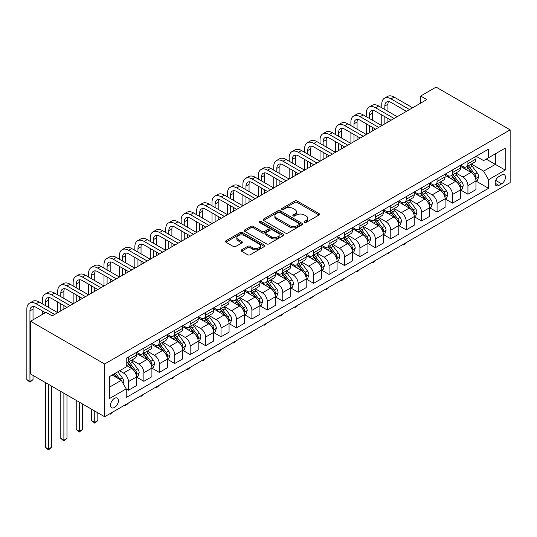 <?xml version="1.0" encoding="UTF-8"?>
<svg xmlns="http://www.w3.org/2000/svg" width="537" height="537" viewBox="0 0 537 537"><rect width="100%" height="100%" fill="white"/><g stroke="black" fill="none" stroke-linecap="round" stroke-linejoin="round"><path stroke-width="0.81" d="M304.459 222.439A1.202 0.691 0 0 0 306.157 222.439L319.032 215.008A1.712 0.987 0 0 0 319.528 214.31A1.712 0.987 0 0 0 319.032 213.612L297.216 201.019A1.712 0.987 0 0 0 294.793 201.019L281.918 208.45A1.202 0.691 0 0 0 281.569 208.94A1.202 0.691 0 0 0 281.918 209.43A1.202 0.691 0 0 0 283.617 209.43L285.281 208.47A5.484 3.168 0 0 1 293.041 208.47L294.853 209.517A5.484 3.168 0 0 1 296.464 211.759A5.484 3.168 0 0 1 294.853 213.995L293.189 214.954A1.202 0.691 0 0 0 292.84 215.444A1.202 0.691 0 0 0 293.189 215.934A1.202 0.691 0 0 0 294.887 215.934L296.552 214.975A5.484 3.168 0 0 1 304.304 214.975L306.124 216.022A5.484 3.168 0 0 1 307.728 218.264A5.484 3.168 0 0 1 306.124 220.499L304.459 221.466A1.202 0.691 0 0 0 304.11 221.956A1.202 0.691 0 0 0 304.459 222.439L304.459 221.466M114.495 407.482A5.585 3.229 120 0 0 118.147 402.555A5.585 3.229 120 0 0 117.294 398.078A5.585 3.229 120 0 0 114.495 398.36A5.585 3.229 120 0 0 110.85 403.28A5.585 3.229 120 0 0 111.703 407.758A5.585 3.229 120 0 0 114.495 407.482M241.603 249.846A1.712 0.987 0 0 0 241.1 250.551A1.712 0.987 0 0 0 241.603 251.249L247.718 254.78A1.712 0.987 0 0 0 250.141 254.78L264.439 246.523A1.712 0.987 0 0 0 264.942 245.825A1.712 0.987 0 0 0 264.439 245.127L242.63 232.534A1.712 0.987 0 0 0 240.207 232.534L225.909 240.791A1.712 0.987 0 0 0 225.406 241.489A1.712 0.987 0 0 0 225.909 242.187L233.3 246.456A1.712 0.987 0 0 0 235.723 246.456L241.845 242.925A1.712 0.987 0 0 0 242.341 242.221A1.712 0.987 0 0 0 241.845 241.522L238.18 239.408A4.585 2.645 0 0 1 236.837 237.535A4.585 2.645 0 0 1 239.663 235.092A4.585 2.645 0 0 1 244.657 235.662L259.015 243.952A4.585 2.645 0 0 1 260.358 245.825A4.585 2.645 0 0 1 257.532 248.269A4.585 2.645 0 0 1 252.538 247.698L250.141 246.315A1.712 0.987 0 0 0 247.718 246.315L241.603 249.846L241.603 251.249L247.718 247.738L247.718 246.315M510.15 129.873L436.084 87.108L420.652 96.022L426.821 99.587L52.156 315.897L45.987 312.333L30.555 321.24L104.621 364.005L510.15 129.873L510.15 182.614L104.621 416.746L104.621 364.005M285.402 233.024A1.712 0.987 0 0 0 287.825 233.024L302.123 224.768A1.712 0.987 0 0 0 302.626 224.07A1.712 0.987 0 0 0 302.123 223.372L280.314 210.779A1.712 0.987 0 0 0 277.891 210.779L263.593 219.029A1.712 0.987 0 0 0 263.09 219.734A1.712 0.987 0 0 0 263.593 220.432L285.402 233.024M259.895 222.701A1.202 0.691 0 0 1 261.11 222.868L261.11 221.445L283.281 234.246A1.712 0.987 0 0 1 283.784 234.944A1.712 0.987 0 0 1 283.281 235.649L268.983 243.899A1.712 0.987 0 0 1 266.56 243.899L244.751 231.306L244.751 229.91A1.712 0.987 0 0 0 244.248 230.608A1.712 0.987 0 0 0 244.751 231.306M244.751 229.91L250.866 226.379A1.712 0.987 0 0 1 253.296 226.379L262.137 231.487A1.712 0.987 0 0 0 264.56 231.487L268.621 229.138A1.712 0.987 0 0 0 269.124 228.44A1.712 0.987 0 0 0 268.621 227.742L259.411 222.425A1.202 0.691 0 0 1 259.062 221.935A1.202 0.691 0 0 1 259.801 221.298A1.202 0.691 0 0 1 261.11 221.445M501.632 174.988L498.913 176.559A5.41 3.121 120 0 0 495.382 181.325A5.41 3.121 120 0 0 496.208 185.661A5.41 3.121 120 0 0 498.913 185.399L501.632 183.829A5.41 3.121 120 0 0 505.169 179.056A5.41 3.121 120 0 0 504.337 174.72A5.41 3.121 120 0 0 501.632 174.988M476.138 156.28L483.609 160.59L488.549 157.744L488.549 149.118L126.229 358.3L126.229 366.925L109.561 376.551L109.561 398.501L126.229 388.875L126.229 397.501L488.549 188.319L488.549 179.694L483.609 171.142L471.332 164.054M488.549 157.744L505.21 148.118L505.21 170.075L488.549 179.694M30.555 321.24L30.555 373.98L104.621 416.746M420.652 96.022L420.652 103.144M486.2 159.1L495.336 164.369L495.336 153.824L505.21 148.118M483.609 171.142L495.336 164.369L505.21 170.075M109.561 387.096L121.288 380.324L112.152 375.054M126.229 388.949L128.45 390.231L128.45 381.606A6.981 4.034 -120 0 0 123.51 373.054L119.556 370.772M128.45 390.231L136.472 385.6L136.472 376.974A6.981 4.034 -120 0 0 131.531 368.422L126.229 365.361M136.66 377.155L143.876 381.324L143.876 372.698A6.981 4.034 -120 0 0 138.942 364.146L131.854 360.052M143.876 381.324L151.904 376.692L151.904 368.067A6.981 4.034 -120 0 0 146.963 359.515L136.472 353.453M152.085 368.248L159.308 372.416L159.308 363.791A6.981 4.034 -120 0 0 154.374 355.239L147.279 351.144M159.308 372.416L167.336 367.785L167.336 359.159A6.981 4.034 -120 0 0 162.396 350.607L151.904 344.546M167.517 359.334L174.74 363.509L174.74 354.883A6.981 4.034 -120 0 0 169.806 346.331L162.711 342.237M174.74 363.509L182.768 358.87L182.768 350.252A6.981 4.034 -120 0 0 177.828 341.693L167.336 335.638M182.949 350.426L190.172 354.595L190.172 345.976A6.981 4.034 -120 0 0 185.231 337.417L178.143 333.329M190.172 354.595L198.193 349.963L198.193 341.337A6.981 4.034 -120 0 0 193.26 332.786L182.768 326.731M198.381 341.519L205.604 345.687L205.604 337.061A6.981 4.034 -120 0 0 200.663 328.51L193.575 324.415M205.604 345.687L213.625 341.055L213.625 332.43A6.981 4.034 -120 0 0 208.692 323.878L198.193 317.817M213.813 332.611L221.036 336.78L221.036 328.154A6.981 4.034 -120 0 0 216.096 319.602L209.007 315.508M221.036 336.78L229.057 332.148L229.057 323.522A6.981 4.034 -120 0 0 224.124 314.971L213.625 308.909M229.245 323.697L236.468 327.872L236.468 319.247A6.981 4.034 -120 0 0 231.528 310.695L224.439 306.6M236.468 327.872L244.489 323.234L244.489 314.615A6.981 4.034 -120 0 0 239.549 306.063L229.057 300.002M244.677 314.789L251.893 318.958L251.893 310.339A6.981 4.034 -120 0 0 246.96 301.781L239.871 297.693M251.893 318.958L259.921 314.326L259.921 305.701A6.981 4.034 -120 0 0 254.981 297.149L244.489 291.094M260.103 305.882L267.325 310.05L267.325 301.425A6.981 4.034 -120 0 0 262.392 292.873L255.297 288.778M267.325 310.05L275.353 305.419L275.353 296.793A6.981 4.034 -120 0 0 270.413 288.241L259.921 282.187M275.535 296.974L282.757 301.143L282.757 292.517A6.981 4.034 -120 0 0 277.824 283.966L270.729 279.871M282.757 301.143L290.786 296.511L290.786 287.886A6.981 4.034 -120 0 0 285.845 279.334L275.353 273.273M290.967 288.067L298.189 292.235L298.189 283.61A6.981 4.034 -120 0 0 293.249 275.058L286.161 270.963M298.189 292.235L306.211 287.604L306.211 278.978A6.981 4.034 -120 0 0 301.277 270.426L290.786 264.365M306.399 279.153L313.621 283.321L313.621 274.702A6.981 4.034 -120 0 0 308.681 266.151L301.593 262.056M313.621 283.321L321.643 278.69L321.643 270.071A6.981 4.034 -120 0 0 316.709 261.512L306.211 255.458M321.831 270.245L329.053 274.414L329.053 265.788A6.981 4.034 -120 0 0 324.113 257.236L317.025 253.142M329.053 274.414L337.075 269.782L337.075 261.157A6.981 4.034 -120 0 0 332.135 252.605L321.643 246.55M337.263 261.338L344.486 265.506L344.486 256.881A6.981 4.034 -120 0 0 339.545 248.329L332.457 244.234M344.486 265.506L352.507 260.875L352.507 252.249A6.981 4.034 -120 0 0 347.567 243.697L337.075 237.636M352.695 252.43L359.911 256.599L359.911 247.973A6.981 4.034 -120 0 0 354.977 239.421L347.889 235.327M359.911 256.599L367.939 251.967L367.939 243.342A6.981 4.034 -120 0 0 362.999 234.79L352.507 228.728M368.12 243.516L375.343 247.691L375.343 239.066A6.981 4.034 -120 0 0 370.409 230.514L363.314 226.419M375.343 247.691L383.371 243.053L383.371 234.434A6.981 4.034 -120 0 0 378.431 225.876L367.939 219.821M383.552 234.609L390.775 238.777L390.775 230.158A6.981 4.034 -120 0 0 385.834 221.6L378.746 217.512M390.775 238.777L398.796 234.145L398.796 225.52A6.981 4.034 -120 0 0 393.863 216.968L383.371 210.913M398.984 225.701L406.207 229.87L406.207 221.244A6.981 4.034 -120 0 0 401.267 212.692L394.178 208.598M406.207 229.87L414.228 225.238L414.228 216.612A6.981 4.034 -120 0 0 409.295 208.061L398.796 201.999M414.416 216.794L421.639 220.962L421.639 212.337A6.981 4.034 -120 0 0 416.699 203.785L409.61 199.69M421.639 220.962L429.66 216.33L429.66 207.705A6.981 4.034 -120 0 0 424.727 199.153L414.228 193.092M429.848 207.879L437.071 212.055L437.071 203.429A6.981 4.034 -120 0 0 432.131 194.877L425.042 190.783M437.071 212.055L445.092 207.416L445.092 198.797A6.981 4.034 -120 0 0 440.152 190.246L429.66 184.184M445.28 198.972L452.496 203.14L452.496 194.522A6.981 4.034 -120 0 0 447.563 185.963L440.474 181.875M452.496 203.14L460.524 198.509L460.524 189.883A6.981 4.034 -120 0 0 455.584 181.331L445.092 175.277M460.706 190.064L467.928 194.233L467.928 185.607A6.981 4.034 -120 0 0 462.995 177.056L455.9 172.961M467.928 194.233L475.957 189.601L475.957 180.976A6.981 4.034 -120 0 0 471.016 172.424L460.524 166.369M460.706 165.188L462.995 166.51A6.981 4.034 -120 0 0 466.485 166.853A6.981 4.034 -120 0 0 467.928 163.657L467.928 161.019M445.28 174.102L447.563 175.418A6.981 4.034 -120 0 0 451.053 175.767A6.981 4.034 -120 0 0 452.496 172.565L452.496 169.927M429.848 183.01L432.131 184.325A6.981 4.034 -120 0 0 435.621 184.674A6.981 4.034 -120 0 0 437.071 181.479L437.071 178.841M414.416 191.917L416.699 193.233A6.981 4.034 -120 0 0 420.189 193.582A6.981 4.034 -120 0 0 421.639 190.387L421.639 187.749M398.984 200.825L401.267 202.147A6.981 4.034 -120 0 0 404.757 202.489A6.981 4.034 -120 0 0 406.207 199.294L406.207 196.656M383.552 209.732L385.834 211.054A6.981 4.034 -120 0 0 389.332 211.397A6.981 4.034 -120 0 0 390.775 208.202L390.775 205.564M368.12 218.646L370.409 219.962A6.981 4.034 -120 0 0 373.9 220.311A6.981 4.034 -120 0 0 375.343 217.109L375.343 214.478M352.695 227.554L354.977 228.869A6.981 4.034 -120 0 0 358.468 229.218A6.981 4.034 -120 0 0 359.911 226.023L359.911 223.385M337.263 236.461L339.545 237.784A6.981 4.034 -120 0 0 343.036 238.126A6.981 4.034 -120 0 0 344.486 234.931L344.486 232.293M321.831 245.369L324.113 246.691A6.981 4.034 -120 0 0 327.604 247.033A6.981 4.034 -120 0 0 329.053 243.838L329.053 241.2M306.399 254.283L308.681 255.599A6.981 4.034 -120 0 0 312.172 255.948A6.981 4.034 -120 0 0 313.621 252.746L313.621 250.108M290.967 263.19L293.249 264.506A6.981 4.034 -120 0 0 296.746 264.855A6.981 4.034 -120 0 0 298.189 261.66L298.189 259.022M275.535 272.098L277.824 273.42A6.981 4.034 -120 0 0 281.314 273.763A6.981 4.034 -120 0 0 282.757 270.567L282.757 267.929M260.103 281.005L262.392 282.328A6.981 4.034 -120 0 0 265.882 282.67A6.981 4.034 -120 0 0 267.325 279.475L267.325 276.837M244.677 289.92L246.96 291.235A6.981 4.034 -120 0 0 250.45 291.584A6.981 4.034 -120 0 0 251.893 288.382L251.893 285.744M229.245 298.827L231.528 300.143A6.981 4.034 -120 0 0 235.018 300.492A6.981 4.034 -120 0 0 236.468 297.29L236.468 294.659M213.813 307.735L216.096 309.05A6.981 4.034 -120 0 0 219.586 309.399A6.981 4.034 -120 0 0 221.036 306.204L221.036 303.566M198.381 316.642L200.663 317.964A6.981 4.034 -120 0 0 204.154 318.307A6.981 4.034 -120 0 0 205.604 315.112L205.604 312.474M182.949 325.55L185.231 326.872A6.981 4.034 -120 0 0 188.729 327.214A6.981 4.034 -120 0 0 190.172 324.019L190.172 321.381M167.517 334.464L169.806 335.779A6.981 4.034 -120 0 0 173.297 336.128A6.981 4.034 -120 0 0 174.74 332.927L174.74 330.295M152.085 343.371L154.374 344.687A6.981 4.034 -120 0 0 157.865 345.036A6.981 4.034 -120 0 0 159.308 341.841L159.308 339.203M136.66 352.279L138.942 353.601A6.981 4.034 -120 0 0 142.433 353.943A6.981 4.034 -120 0 0 143.876 350.748L143.876 348.11M476.138 181.157L488.549 188.319M466.485 166.853L474.507 162.221A6.981 4.034 -120 0 0 475.957 159.026L475.957 156.388M451.053 175.767L459.075 171.128A6.981 4.034 -120 0 0 460.524 167.933L460.524 165.295M435.621 184.674L443.649 180.043A6.981 4.034 -120 0 0 445.092 176.841L445.092 174.203M420.189 193.582L428.217 188.95A6.981 4.034 -120 0 0 429.66 185.755L429.66 183.117M404.757 202.489L412.785 197.858A6.981 4.034 -120 0 0 414.228 194.662L414.228 192.024M389.332 211.397L397.353 206.765A6.981 4.034 -120 0 0 398.796 203.57L398.796 200.932M373.9 220.311L381.921 215.679A6.981 4.034 -120 0 0 383.371 212.477L383.371 209.839M358.468 229.218L366.489 224.587A6.981 4.034 -120 0 0 367.939 221.385L367.939 218.754M343.036 238.126L351.057 233.494A6.981 4.034 -120 0 0 352.507 230.299L352.507 227.661M327.604 247.033L335.632 242.402A6.981 4.034 -120 0 0 337.075 239.207L337.075 236.569M312.172 255.948L320.2 251.309A6.981 4.034 -120 0 0 321.643 248.114L321.643 245.476M296.746 264.855L304.768 260.223A6.981 4.034 -120 0 0 306.211 257.022L306.211 254.39M281.314 273.763L289.336 269.131A6.981 4.034 -120 0 0 290.786 265.936L290.786 263.298M265.882 282.67L273.904 278.038A6.981 4.034 -120 0 0 275.353 274.843L275.353 272.205M250.45 291.584L258.472 286.946A6.981 4.034 -120 0 0 259.921 283.751L259.921 281.113M235.018 300.492L243.046 295.86A6.981 4.034 -120 0 0 244.489 292.658L244.489 290.02M219.586 309.399L227.614 304.768A6.981 4.034 -120 0 0 229.057 301.572L229.057 298.934M204.154 318.307L212.182 313.675A6.981 4.034 -120 0 0 213.625 310.48L213.625 307.842M188.729 327.214L196.75 322.583A6.981 4.034 -120 0 0 198.193 319.387L198.193 316.749M173.297 336.128L181.318 331.49A6.981 4.034 -120 0 0 182.768 328.295L182.768 325.657M157.865 345.036L165.886 340.404A6.981 4.034 -120 0 0 167.336 337.202L167.336 334.571M142.433 353.943L150.454 349.312A6.981 4.034 -120 0 0 151.904 346.117L151.904 343.479M126.229 363.133A6.981 4.034 -120 0 0 127 362.851L135.029 358.219A6.981 4.034 -120 0 0 136.472 355.024L136.472 352.386M127 362.851A6.981 4.034 -120 0 0 128.45 359.656L128.45 357.018M121.288 380.324L126.229 388.875M304.935 222.613L306.124 221.929A5.484 3.168 0 0 0 307.728 219.687L307.728 218.264M296.464 211.759L296.464 213.182A5.484 3.168 0 0 1 294.853 215.418L293.665 216.102M319.005 215.022L297.216 202.442A1.712 0.987 0 0 0 294.793 202.442L282.402 209.598M302.103 224.781L280.314 212.202A1.712 0.987 0 0 0 277.891 212.202L263.613 220.445L263.593 219.029M299.096 224.56A1.202 0.691 0 0 0 299.445 224.07A1.202 0.691 0 0 0 299.096 223.58L279.952 212.524A1.202 0.691 0 0 0 278.253 212.524L276.495 213.538A5.484 3.168 0 0 0 274.89 215.78A5.484 3.168 0 0 0 276.495 218.015L289.584 225.574A5.484 3.168 0 0 0 297.337 225.574L299.096 224.56L299.096 225.983A1.202 0.691 0 0 0 299.445 225.493L299.445 224.07M274.89 215.78L274.89 217.203A5.484 3.168 0 0 0 276.495 219.445L276.495 218.015M299.096 225.983L297.337 226.997A5.484 3.168 0 0 1 289.584 226.997L276.495 219.445M244.771 231.319L250.866 227.802L250.866 226.379M269.124 228.44L269.124 229.87A1.712 0.987 0 0 1 268.621 230.568L264.56 232.91A1.712 0.987 0 0 1 262.137 232.91L253.296 227.802A1.712 0.987 0 0 0 250.866 227.802M261.11 222.868L283.261 235.662M271.319 236.783A4.585 2.645 0 0 0 276.313 237.354A4.585 2.645 0 0 0 279.146 234.911A4.585 2.645 0 0 0 277.797 233.038L272.742 230.118A1.712 0.987 0 0 0 270.319 230.118L266.258 232.461A1.712 0.987 0 0 0 265.755 233.165A1.712 0.987 0 0 0 266.258 233.863L271.319 236.783L271.319 238.206A4.585 2.645 0 0 0 276.313 238.784A4.585 2.645 0 0 0 279.146 236.34L279.146 234.911M265.755 233.165L265.755 234.588A1.712 0.987 0 0 0 266.258 235.287L266.258 233.863M271.319 238.206L266.258 235.287M260.358 245.825L260.358 247.248A4.585 2.645 0 0 1 257.532 249.698A4.585 2.645 0 0 1 252.538 249.121L250.141 247.738A1.712 0.987 0 0 0 247.718 247.738M236.837 237.535L236.837 238.958A4.585 2.645 0 0 0 238.18 240.831L238.18 239.408M241.818 242.939L238.18 240.831M264.419 246.537L242.63 233.957A1.712 0.987 0 0 0 240.207 233.957L225.929 242.2M475.957 181.264L477.433 180.405L478.668 176.841A4.625 2.672 -120 0 0 477.192 172.901L472.151 166.168A13.358 7.713 -120 0 0 470.694 164.423M465.673 169.343A13.358 7.713 -120 0 0 462.941 166.477M475.534 178.432L476.171 177.042A4.625 2.672 -120 0 0 474.849 174.257L469.801 167.524A13.358 7.713 -120 0 0 468.345 165.779M467.103 166.497A11.089 6.404 60 0 1 468.922 168.564L473.191 174.263M466.868 166.638A13.358 7.713 60 0 1 468.324 168.383L471.674 172.854M406.287 242.583L404.603 244.268L403.368 244.979L402.75 244.624M403.368 244.268L403.368 244.979M381.767 107.783L381.767 104.218A13.096 7.558 60 0 1 384.479 98.224L387.56 96.438A13.096 7.558 60 0 1 394.111 97.09L412.624 107.783M384.479 98.224A13.096 7.558 60 0 1 391.023 98.868L409.536 109.561M406.455 111.347L391.023 102.433A8.726 5.041 -120 0 0 386.66 102.003A8.726 5.041 -120 0 0 384.848 105.997L384.848 109.561M388.486 101.6A8.726 5.041 -120 0 0 387.936 104.218L387.936 111.347M384.848 116.69L384.848 123.819M387.936 118.469L387.936 122.033M350.903 125.598L350.903 122.033A13.096 7.558 60 0 1 353.614 116.039L356.702 114.26A13.096 7.558 60 0 1 363.247 114.905L381.767 125.598L381.767 114.905M460.524 190.172L462.008 189.319L463.236 185.755A4.625 2.672 -120 0 0 461.76 181.815L456.719 175.082A13.358 7.713 -120 0 0 455.262 173.337M450.248 178.25A13.358 7.713 -120 0 0 447.509 175.391M460.102 187.339L460.739 185.95A4.625 2.672 -120 0 0 459.417 183.164L454.376 176.431A13.358 7.713 -120 0 0 452.919 174.686M451.671 175.404A11.089 6.404 60 0 1 453.49 177.472L457.759 183.171M451.436 175.545A13.358 7.713 60 0 1 452.892 177.291L456.242 181.768M390.855 251.491L387.936 253.894L387.318 253.531M387.936 253.175L387.936 253.894M445.092 199.079L446.576 198.227L447.811 194.662A4.625 2.672 -120 0 0 446.334 190.722L441.286 183.99A13.358 7.713 -120 0 0 439.83 182.244M434.816 187.158A13.358 7.713 -120 0 0 432.077 184.298M444.67 196.247L445.307 194.857A4.625 2.672 -120 0 0 443.985 192.078L438.944 185.346A13.358 7.713 -120 0 0 437.487 183.6M436.245 184.312A11.089 6.404 60 0 1 438.064 186.386L442.334 192.085M436.004 184.453A13.358 7.713 60 0 1 437.46 186.198L440.817 190.675M375.423 260.398L373.739 262.09L372.503 262.801L371.886 262.445M372.503 262.083L372.503 262.801M429.66 207.987L431.144 207.134L432.379 203.57A4.625 2.672 -120 0 0 430.902 199.63L425.854 192.897A13.358 7.713 -120 0 0 424.398 191.152M419.384 196.065A13.358 7.713 -120 0 0 416.652 193.206M429.238 205.154L429.882 203.765A4.625 2.672 -120 0 0 428.553 200.986L423.512 194.253A13.358 7.713 -120 0 0 422.055 192.508M420.813 193.226A11.089 6.404 60 0 1 422.632 195.293L426.902 200.992M420.572 193.36A13.358 7.713 60 0 1 422.028 195.106L425.385 199.583M359.998 269.305L358.307 270.997L357.071 271.709L356.454 271.353M357.071 270.997L357.071 271.709M366.335 116.69L366.335 113.126A13.096 7.558 60 0 1 369.047 107.132L372.128 105.353A13.096 7.558 60 0 1 378.679 105.997L397.192 116.69M369.047 107.132A13.096 7.558 60 0 1 375.591 107.783L394.111 118.469M391.023 120.254L375.591 111.347A8.726 5.041 -120 0 0 371.228 110.911A8.726 5.041 -120 0 0 369.416 114.905L369.416 118.469M373.054 110.508A8.726 5.041 -120 0 0 372.503 113.126L372.503 120.254M369.416 125.598L369.416 132.726M372.503 127.383L372.503 130.941M335.471 134.505L335.471 130.941A13.096 7.558 60 0 1 338.182 124.946L341.27 123.168A13.096 7.558 60 0 1 347.815 123.819L366.335 134.505L366.335 123.819M353.614 116.039A13.096 7.558 60 0 1 360.159 116.69L378.679 127.383M375.591 129.162L360.159 120.254A8.726 5.041 -120 0 0 355.796 119.818A8.726 5.041 -120 0 0 353.99 123.819L353.99 127.383M357.622 119.415A8.726 5.041 -120 0 0 357.071 122.033L357.071 129.162M353.99 134.505L353.99 141.634M357.071 136.291L357.071 139.855M320.039 143.419L320.039 139.855A13.096 7.558 60 0 1 322.75 133.861L325.838 132.075A13.096 7.558 60 0 1 332.383 132.726L350.903 143.419L350.903 132.726M338.182 124.946A13.096 7.558 60 0 1 344.727 125.598L363.247 136.291M360.159 138.069L344.727 129.162A8.726 5.041 -120 0 0 340.364 128.732A8.726 5.041 -120 0 0 338.558 132.726L338.558 136.291M342.19 128.33A8.726 5.041 -120 0 0 341.646 130.941L341.646 138.069M338.558 143.419L338.558 150.541M341.646 145.198L341.646 148.762M304.607 152.327L304.607 148.762A13.096 7.558 60 0 1 307.318 142.768L310.406 140.989A13.096 7.558 60 0 1 316.951 141.634L335.471 152.327L335.471 141.634M414.228 216.901L415.712 216.042L416.947 212.477A4.625 2.672 -120 0 0 415.47 208.537L410.422 201.805A13.358 7.713 -120 0 0 408.966 200.059M403.952 204.98A13.358 7.713 -120 0 0 401.22 202.113M413.812 214.062L414.45 212.679A4.625 2.672 -120 0 0 413.121 209.893L408.08 203.161A13.358 7.713 -120 0 0 406.623 201.415M405.381 202.134A11.089 6.404 60 0 1 407.2 204.201L411.47 209.9M405.14 202.268A13.358 7.713 60 0 1 406.596 204.013L409.953 208.49M344.566 278.22L341.646 280.616L341.022 280.26M341.646 279.905L341.646 280.616M322.75 133.861A13.096 7.558 60 0 1 329.295 134.505L347.815 145.198M344.727 146.977L329.295 138.069A8.726 5.041 -120 0 0 324.932 137.64A8.726 5.041 -120 0 0 323.126 141.634L323.126 145.198M326.758 137.237A8.726 5.041 -120 0 0 326.214 139.855L326.214 146.977M323.126 152.327L323.126 159.455M326.214 154.106L326.214 157.67M289.175 161.234L289.175 157.67A13.096 7.558 60 0 1 291.886 151.676L294.974 149.897A13.096 7.558 60 0 1 301.526 150.541L320.039 161.234L320.039 150.541M398.796 225.808L400.28 224.949L401.515 221.385A4.625 2.672 -120 0 0 400.038 217.451L394.997 210.719A13.358 7.713 -120 0 0 393.54 208.974M388.519 213.887A13.358 7.713 -120 0 0 385.788 211.028M398.38 222.976L399.018 221.586A4.625 2.672 -120 0 0 397.695 218.801L392.648 212.068A13.358 7.713 -120 0 0 391.191 210.323M389.949 211.041A11.089 6.404 60 0 1 391.768 213.108L396.038 218.807M389.708 211.182A13.358 7.713 60 0 1 391.171 212.927L394.52 217.404M329.134 287.127L327.449 288.812L326.214 289.524L325.597 289.168M326.214 288.812L326.214 289.524M383.371 234.716L384.848 233.863L386.083 230.299A4.625 2.672 -120 0 0 384.606 226.359L379.565 219.626A13.358 7.713 -120 0 0 378.108 217.881M373.087 222.795A13.358 7.713 -120 0 0 370.355 219.935M382.948 231.883L383.586 230.494A4.625 2.672 -120 0 0 382.263 227.715L377.216 220.976A13.358 7.713 -120 0 0 375.759 219.23M374.517 219.948A11.089 6.404 60 0 1 376.336 222.023L380.605 227.715M374.282 220.089A13.358 7.713 60 0 1 375.739 221.835L379.088 226.312M313.702 296.035L310.782 298.438L310.164 298.075M310.782 297.72L310.782 298.438M367.939 243.623L369.416 242.771L370.651 239.207A4.625 2.672 -120 0 0 369.174 235.266L364.133 228.534A13.358 7.713 -120 0 0 362.676 226.789M357.655 231.702A13.358 7.713 -120 0 0 354.923 228.843M367.516 240.791L368.154 239.401A4.625 2.672 -120 0 0 366.831 236.622L361.79 229.89A13.358 7.713 -120 0 0 360.327 228.144M359.085 228.863A11.089 6.404 60 0 1 360.904 230.93L365.173 236.629M358.85 228.997A13.358 7.713 60 0 1 360.307 230.742L363.656 235.219M298.27 304.942L296.585 306.634L295.35 307.345L294.732 306.989M295.35 306.627L295.35 307.345M352.507 252.538L353.99 251.678L355.219 248.114A4.625 2.672 -120 0 0 353.749 244.174L348.701 237.441A13.358 7.713 -120 0 0 347.244 235.696M342.23 240.616A13.358 7.713 -120 0 0 339.491 237.75M352.084 249.698L352.722 248.316A4.625 2.672 -120 0 0 351.399 245.53L346.358 238.797A13.358 7.713 -120 0 0 344.902 237.052M343.653 237.77A11.089 6.404 60 0 1 345.479 239.838L349.741 245.537M343.418 237.904A13.358 7.713 60 0 1 344.875 239.65L348.231 244.127M282.838 313.85L281.153 315.541L279.918 316.253L279.3 315.897M279.918 315.541L279.918 316.253M337.075 261.445L338.558 260.586L339.793 257.022A4.625 2.672 -120 0 0 338.317 253.088L333.269 246.349A13.358 7.713 -120 0 0 331.812 244.603M326.798 249.524A13.358 7.713 -120 0 0 324.059 246.658M336.652 258.612L337.296 257.223A4.625 2.672 -120 0 0 335.967 254.437L330.926 247.705A13.358 7.713 -120 0 0 329.47 245.959M328.228 246.678A11.089 6.404 60 0 1 330.047 248.745L334.316 254.444M327.986 246.819A13.358 7.713 60 0 1 329.443 248.564L332.799 253.034M267.406 322.764L265.721 324.449L264.486 325.16L263.868 324.804M264.486 324.449L264.486 325.16M307.318 142.768A13.096 7.558 60 0 1 313.87 143.419L332.383 154.106M329.295 155.891L313.87 146.977A8.726 5.041 -120 0 0 309.5 146.547A8.726 5.041 -120 0 0 307.694 150.541L307.694 154.106M311.326 146.145A8.726 5.041 -120 0 0 310.782 148.762L310.782 155.891M307.694 161.234L307.694 168.363M310.782 163.013L310.782 166.577M273.749 170.142L273.749 166.577A13.096 7.558 60 0 1 276.461 160.583L279.542 158.804A13.096 7.558 60 0 1 286.093 159.455L304.607 170.142L304.607 159.455M291.886 151.676A13.096 7.558 60 0 1 298.438 152.327L316.951 163.013M313.87 164.799L298.438 155.891A8.726 5.041 -120 0 0 294.075 155.455A8.726 5.041 -120 0 0 292.262 159.455L292.262 163.013M295.894 155.052A8.726 5.041 -120 0 0 295.35 157.67L295.35 164.799M292.262 170.142L292.262 177.27M295.35 171.927L295.35 175.492M258.317 179.049L258.317 175.492A13.096 7.558 60 0 1 261.029 169.497L264.117 167.712A13.096 7.558 60 0 1 270.661 168.363L289.175 179.049L289.175 168.363M276.461 160.583A13.096 7.558 60 0 1 283.006 161.234L301.526 171.927M298.438 173.706L283.006 164.799A8.726 5.041 -120 0 0 278.643 164.369A8.726 5.041 -120 0 0 276.83 168.363L276.83 171.927M280.468 163.966A8.726 5.041 -120 0 0 279.918 166.577L279.918 173.706M276.83 179.049L276.83 186.178M279.918 180.835L279.918 184.399M242.885 187.963L242.885 184.399A13.096 7.558 60 0 1 245.597 178.405L248.685 176.619A13.096 7.558 60 0 1 255.229 177.27L273.749 187.963L273.749 177.27M261.029 169.497A13.096 7.558 60 0 1 267.574 170.142L286.093 180.835M283.006 182.614L267.574 173.706A8.726 5.041 -120 0 0 263.211 173.276A8.726 5.041 -120 0 0 261.405 177.27L261.405 180.835M265.036 172.874A8.726 5.041 -120 0 0 264.486 175.492L264.486 182.614M261.405 187.963L261.405 195.085M264.486 189.742L264.486 193.307M227.453 196.871L227.453 193.307A13.096 7.558 60 0 1 230.165 187.312L233.253 185.533A13.096 7.558 60 0 1 239.797 186.178L258.317 196.871L258.317 186.178M245.597 178.405A13.096 7.558 60 0 1 252.142 179.049L270.661 189.742M267.574 191.528L252.142 182.614A8.726 5.041 -120 0 0 247.779 182.184A8.726 5.041 -120 0 0 245.973 186.178L245.973 189.742M249.604 181.781A8.726 5.041 -120 0 0 249.054 184.399L249.054 191.528M245.973 196.871L245.973 204M249.054 198.65L249.054 202.214M212.021 205.778L212.021 202.214A13.096 7.558 60 0 1 214.733 196.22L217.821 194.441A13.096 7.558 60 0 1 224.365 195.085L242.885 205.778L242.885 195.085M321.643 270.353L323.126 269.5L324.361 265.936A4.625 2.672 -120 0 0 322.885 261.996L317.837 255.263A13.358 7.713 -120 0 0 316.38 253.518M311.366 258.431A13.358 7.713 -120 0 0 308.634 255.572M321.22 267.52L321.864 266.13A4.625 2.672 -120 0 0 320.535 263.345L315.494 256.612A13.358 7.713 -120 0 0 314.038 254.867M312.796 255.585A11.089 6.404 60 0 1 314.615 257.653L318.884 263.352M312.554 255.726A13.358 7.713 60 0 1 314.011 257.471L317.367 261.949M251.981 331.671L249.054 334.074L248.436 333.712M249.054 333.356L249.054 334.074M230.165 187.312A13.096 7.558 60 0 1 236.71 187.963L255.229 198.65M252.142 200.435L236.71 191.528A8.726 5.041 -120 0 0 232.346 191.091A8.726 5.041 -120 0 0 230.541 195.092L230.541 198.65M234.172 190.689A8.726 5.041 -120 0 0 233.629 193.307L233.629 200.435M230.541 205.778L230.541 212.907M233.629 207.564L233.629 211.122M196.589 214.686L196.589 211.128A13.096 7.558 60 0 1 199.301 205.134L202.389 203.348A13.096 7.558 60 0 1 208.933 204L227.453 214.686L227.453 204M306.211 279.26L307.694 278.408L308.929 274.843A4.625 2.672 -120 0 0 307.453 270.903L302.412 264.17A13.358 7.713 -120 0 0 300.948 262.425M295.934 267.339A13.358 7.713 -120 0 0 293.202 264.479M305.795 276.427L306.432 275.038A4.625 2.672 -120 0 0 305.11 272.259L300.062 265.526A13.358 7.713 -120 0 0 298.606 263.781M297.364 264.499A11.089 6.404 60 0 1 299.183 266.567L303.452 272.266M297.122 264.634A13.358 7.713 60 0 1 298.579 266.379L301.935 270.856M236.548 340.579L234.864 342.27L233.629 342.982L233.004 342.626M233.629 342.264L233.629 342.982M214.733 196.22A13.096 7.558 60 0 1 221.284 196.871L239.797 207.564M236.71 209.343L221.284 200.435A8.726 5.041 -120 0 0 216.914 199.999A8.726 5.041 -120 0 0 215.109 204L215.109 207.564M218.74 199.596A8.726 5.041 -120 0 0 218.197 202.214L218.197 209.343M215.109 214.686L215.109 221.815M218.197 216.471L218.197 220.036M181.164 223.6L181.164 220.036A13.096 7.558 60 0 1 183.876 214.041L186.957 212.256A13.096 7.558 60 0 1 193.508 212.907L212.021 223.6L212.021 212.907M290.786 288.168L292.262 287.315L293.497 283.751A4.625 2.672 -120 0 0 292.021 279.811L286.98 273.078A13.358 7.713 -120 0 0 285.523 271.333M280.502 276.246A13.358 7.713 -120 0 0 277.77 273.387M290.363 285.335L291 283.945A4.625 2.672 -120 0 0 289.678 281.166L284.63 274.434A13.358 7.713 -120 0 0 283.174 272.689M281.932 273.407A11.089 6.404 60 0 1 283.751 275.474L288.02 281.173M281.69 273.541A13.358 7.713 60 0 1 283.153 275.286L286.503 279.764M221.116 349.486L219.432 351.178L218.197 351.889L217.579 351.534M218.197 351.178L218.197 351.889M199.301 205.134A13.096 7.558 60 0 1 205.852 205.778L224.365 216.471M221.278 218.25L205.852 209.343A8.726 5.041 -120 0 0 201.482 208.913A8.726 5.041 -120 0 0 199.677 212.907L199.677 216.471M203.308 208.51A8.726 5.041 -120 0 0 202.764 211.128L202.764 218.25M199.677 223.6L199.677 230.722M202.764 225.379L202.764 228.943M165.732 232.508L165.732 228.943A13.096 7.558 60 0 1 168.443 222.949L171.525 221.17A13.096 7.558 60 0 1 178.076 221.815L196.589 232.508L196.589 221.815M275.353 297.082L276.83 296.223L278.065 292.658A4.625 2.672 -120 0 0 276.589 288.718L271.547 281.985A13.358 7.713 -120 0 0 270.091 280.24M265.07 285.16A13.358 7.713 -120 0 0 262.338 282.294M274.931 294.249L275.568 292.86A4.625 2.672 -120 0 0 274.246 290.074L269.198 283.341A13.358 7.713 -120 0 0 267.741 281.596M266.5 282.314A11.089 6.404 60 0 1 268.319 284.382L272.588 290.081M266.265 282.449A13.358 7.713 60 0 1 267.721 284.194L271.071 288.671M205.684 358.401L204 360.085L202.764 360.797L202.147 360.441M202.764 360.085L202.764 360.797M183.876 214.041A13.096 7.558 60 0 1 190.42 214.686L208.933 225.379M205.852 227.164L190.42 218.25A8.726 5.041 -120 0 0 186.057 217.821A8.726 5.041 -120 0 0 184.245 221.815L184.245 225.379M187.876 217.418A8.726 5.041 -120 0 0 187.332 220.036L187.332 227.164M184.245 232.508L184.245 239.636M187.332 234.286L187.332 237.851M150.3 241.415L150.3 237.851A13.096 7.558 60 0 1 153.011 231.856L156.099 230.078A13.096 7.558 60 0 1 162.644 230.722L181.157 241.415L181.164 230.722M259.921 305.989L261.405 305.13L262.633 301.572A4.625 2.672 -120 0 0 261.157 297.632L256.115 290.9A13.358 7.713 -120 0 0 254.659 289.154M249.645 294.068A13.358 7.713 -120 0 0 246.906 291.208M259.499 303.157L260.136 301.767A4.625 2.672 -120 0 0 258.814 298.981L253.773 292.249A13.358 7.713 -120 0 0 252.309 290.504M251.068 291.222A11.089 6.404 60 0 1 252.887 293.289L257.156 298.988M250.833 291.363A13.358 7.713 60 0 1 252.289 293.108L255.639 297.585M190.252 367.308L188.568 368.993L187.332 369.704L186.715 369.349M187.332 368.993L187.332 369.704M168.443 222.949A13.096 7.558 60 0 1 174.988 223.6L193.508 234.286M190.42 236.072L174.988 227.164A8.726 5.041 -120 0 0 170.625 226.728A8.726 5.041 -120 0 0 168.813 230.722L168.813 234.286M172.451 226.325A8.726 5.041 -120 0 0 171.9 228.943L171.9 236.072M168.813 241.415L168.813 248.544M171.9 243.201L171.9 246.758M134.868 250.323L134.868 246.758A13.096 7.558 60 0 1 137.579 240.764L140.667 238.985A13.096 7.558 60 0 1 147.212 239.636L165.732 250.323L165.732 239.636M244.489 314.897L245.973 314.044L247.201 310.48A4.625 2.672 -120 0 0 245.731 306.54L240.683 299.807A13.358 7.713 -120 0 0 239.227 298.062M234.213 302.975A13.358 7.713 -120 0 0 231.474 300.116M244.067 312.064L244.704 310.675A4.625 2.672 -120 0 0 243.382 307.896L238.341 301.163A13.358 7.713 -120 0 0 236.884 299.418M235.636 300.129A11.089 6.404 60 0 1 237.461 302.203L241.724 307.902M235.401 300.27A13.358 7.713 60 0 1 236.857 302.016L240.214 306.493M174.82 376.215L173.136 377.907L171.9 378.619L171.283 378.263M171.9 377.9L171.9 378.619M153.011 231.856A13.096 7.558 60 0 1 159.556 232.508L178.076 243.201M174.988 244.979L159.556 236.072A8.726 5.041 -120 0 0 155.193 235.636A8.726 5.041 -120 0 0 153.387 239.636L153.387 243.201M157.019 235.233A8.726 5.041 -120 0 0 156.468 237.851L156.468 244.979M153.387 250.323L153.387 257.451M156.468 252.108L156.468 255.672M119.436 259.237L119.436 255.672A13.096 7.558 60 0 1 122.147 249.678L125.235 247.893A13.096 7.558 60 0 1 131.78 248.544L150.3 259.237L150.3 248.544M229.057 323.804L230.541 322.952L231.776 319.387A4.625 2.672 -120 0 0 230.299 315.447L225.251 308.715A13.358 7.713 -120 0 0 223.795 306.969M218.781 311.883A13.358 7.713 -120 0 0 216.049 309.023M228.634 320.972L229.279 319.582A4.625 2.672 -120 0 0 227.95 316.803L222.909 310.071A13.358 7.713 -120 0 0 221.452 308.325M220.21 309.043A11.089 6.404 60 0 1 222.029 311.111L226.299 316.81M219.969 309.178A13.358 7.713 60 0 1 221.425 310.923L224.781 315.4M159.395 385.123L157.703 386.815L156.468 387.526L155.851 387.17M156.468 386.815L156.468 387.526M213.625 332.718L215.109 331.859L216.344 328.295A4.625 2.672 -120 0 0 214.867 324.355L209.819 317.622A13.358 7.713 -120 0 0 208.363 315.877M203.348 320.797A13.358 7.713 -120 0 0 200.616 317.931M213.202 329.879L213.847 328.496A4.625 2.672 -120 0 0 212.518 325.711L207.477 318.978A13.358 7.713 -120 0 0 206.02 317.233M204.778 317.951A11.089 6.404 60 0 1 206.597 320.018L210.866 325.717M204.537 318.085A13.358 7.713 60 0 1 205.993 319.83L209.349 324.308M143.963 394.037L141.036 396.434L140.419 396.078M141.036 395.722L141.036 396.434M198.193 341.626L199.677 340.767L200.912 337.202A4.625 2.672 -120 0 0 199.435 333.269L194.394 326.53A13.358 7.713 -120 0 0 192.931 324.784M187.916 329.705A13.358 7.713 -120 0 0 185.184 326.845M197.777 338.793L198.415 337.404A4.625 2.672 -120 0 0 197.092 334.618L192.045 327.885A13.358 7.713 -120 0 0 190.588 326.14M189.346 326.858A11.089 6.404 60 0 1 191.165 328.926L195.434 334.625M189.105 326.999A13.358 7.713 60 0 1 190.561 328.745L193.917 333.222M128.531 402.945L126.846 404.629L125.611 405.341L124.993 404.985M125.611 404.629L125.611 405.341M182.768 350.533L184.245 349.681L185.48 346.117A4.625 2.672 -120 0 0 184.003 342.176L178.962 335.444A13.358 7.713 -120 0 0 177.505 333.699M172.484 338.612A13.358 7.713 -120 0 0 169.752 335.753M182.345 347.701L182.983 346.311A4.625 2.672 -120 0 0 181.66 343.532L176.613 336.793A13.358 7.713 -120 0 0 175.156 335.048M173.914 335.766A11.089 6.404 60 0 1 175.733 337.84L180.002 343.532M173.679 335.907A13.358 7.713 60 0 1 175.136 337.652L178.485 342.129M113.099 411.852L110.179 414.255L109.561 413.893M110.179 413.537L110.179 414.255M167.336 359.441L168.813 358.588L170.048 355.024A4.625 2.672 -120 0 0 168.571 351.084L163.53 344.351A13.358 7.713 -120 0 0 162.073 342.606M157.052 347.52A13.358 7.713 -120 0 0 154.32 344.66M166.913 356.608L167.551 355.219A4.625 2.672 -120 0 0 166.228 352.44L161.181 345.707A13.358 7.713 -120 0 0 159.724 343.962M158.482 344.68A11.089 6.404 60 0 1 160.301 346.748L164.57 352.447M158.247 344.814A13.358 7.713 60 0 1 159.704 346.56L163.053 351.037M94.747 411.047L94.747 422.377L97.835 420.599L97.835 412.825M97.835 420.599L94.747 423.163L91.659 420.599L91.659 409.261M91.659 420.599L94.747 422.377L94.747 423.163M151.904 368.355L153.387 367.496L154.616 363.932A4.625 2.672 -120 0 0 153.139 359.991L148.098 353.259A13.358 7.713 -120 0 0 146.641 351.513M141.627 356.434A13.358 7.713 -120 0 0 138.888 353.568M151.481 365.516L152.119 364.133A4.625 2.672 -120 0 0 150.796 361.347L145.755 354.615A13.358 7.713 -120 0 0 144.292 352.869M143.05 353.588A11.089 6.404 60 0 1 144.869 355.655L149.138 361.354M142.815 353.722A13.358 7.713 60 0 1 144.272 355.467L147.621 359.944M79.315 402.132L79.315 431.285L82.403 429.506L82.403 403.918M82.403 429.506L79.315 432.07L76.227 429.506L76.227 400.354M76.227 429.506L79.315 431.285L79.315 432.07M136.472 377.263L137.955 376.403L139.19 372.839A4.625 2.672 -120 0 0 137.714 368.899L132.666 362.166A13.358 7.713 -120 0 0 131.209 360.421M136.049 374.43L136.687 373.04A4.625 2.672 -120 0 0 135.364 370.255L130.323 363.522A13.358 7.713 -120 0 0 128.867 361.777M127.625 362.495A11.089 6.404 60 0 1 129.444 364.563L133.713 370.262M127.383 362.636A13.358 7.713 60 0 1 128.84 364.381L132.196 368.852M63.883 393.225L63.883 440.199L66.971 438.414L66.971 395.01M66.971 438.414L63.883 440.978L60.795 438.414L60.795 391.446M60.795 438.414L63.883 440.199L63.883 440.978M123.141 383.532L123.758 381.753A4.625 2.672 -120 0 0 122.282 377.813L117.778 371.805M120.355 379.787A4.625 2.672 -120 0 0 119.932 379.162L115.435 373.155M114.274 373.826L117.509 378.142M113.951 374.014L116.697 377.672M48.451 384.317L48.451 449.107L51.539 447.321L51.539 386.096M51.539 447.321L48.451 449.892L45.37 447.321L45.37 382.532M45.37 447.321L48.451 449.107L48.451 449.892M137.579 240.764A13.096 7.558 60 0 1 144.124 241.415L162.644 252.108M159.556 253.887L144.124 244.979A8.726 5.041 -120 0 0 139.761 244.55A8.726 5.041 -120 0 0 137.955 248.544L137.955 252.108M141.587 244.147A8.726 5.041 -120 0 0 141.036 246.758L141.036 253.887M137.955 259.237L137.955 266.359M141.036 261.016L141.036 264.58M104.003 268.144L104.003 264.58A13.096 7.558 60 0 1 106.715 258.586L109.803 256.8A13.096 7.558 60 0 1 116.348 257.451L134.868 268.144L134.868 257.451M122.147 249.678A13.096 7.558 60 0 1 128.692 250.323L147.212 261.016M144.124 262.794L128.692 253.887A8.726 5.041 -120 0 0 124.329 253.457A8.726 5.041 -120 0 0 122.523 257.451L122.523 261.016M126.155 253.055A8.726 5.041 -120 0 0 125.611 255.672L125.611 262.794M122.523 268.144L122.523 275.273M125.611 269.923L125.611 273.487M88.571 277.052L88.571 273.487A13.096 7.558 60 0 1 91.283 267.493L94.371 265.714A13.096 7.558 60 0 1 100.916 266.359L119.436 277.052L119.436 266.359M106.715 258.586A13.096 7.558 60 0 1 113.267 259.237L131.78 269.923M128.692 271.709L113.267 262.794A8.726 5.041 -120 0 0 108.897 262.365A8.726 5.041 -120 0 0 107.091 266.359L107.091 269.923M110.723 261.962A8.726 5.041 -120 0 0 110.179 264.58L110.179 271.709M107.091 277.052L107.091 284.18M110.179 278.831L110.179 282.395M73.146 285.959L73.146 282.395A13.096 7.558 60 0 1 75.858 276.401L78.939 274.622A13.096 7.558 60 0 1 85.49 275.273L104.003 285.959L104.003 275.273M91.283 267.493A13.096 7.558 60 0 1 97.835 268.144L116.348 278.831M113.267 280.616L97.835 271.709A8.726 5.041 -120 0 0 93.472 271.272A8.726 5.041 -120 0 0 91.659 275.273L91.659 278.831M95.291 270.87A8.726 5.041 -120 0 0 94.747 273.487L94.747 280.616M91.659 285.959L91.659 293.088M94.747 287.745L94.747 291.309M57.714 294.867L57.714 291.309A13.096 7.558 60 0 1 60.426 285.315L63.507 283.529A13.096 7.558 60 0 1 70.058 284.18L88.571 294.867L88.571 284.18M75.858 276.401A13.096 7.558 60 0 1 82.403 277.052L100.916 287.745M97.835 289.524L82.403 280.616A8.726 5.041 -120 0 0 78.04 280.18A8.726 5.041 -120 0 0 76.227 284.18L76.227 287.745M79.865 279.784A8.726 5.041 -120 0 0 79.315 282.395L79.315 289.524M76.227 294.867L76.227 301.995M79.315 296.652L79.315 300.217M42.282 303.781L42.282 300.217A13.096 7.558 60 0 1 44.994 294.222L48.082 292.437A13.096 7.558 60 0 1 54.626 293.088L73.146 303.781L73.146 293.088M60.426 285.315A13.096 7.558 60 0 1 66.971 285.959L85.49 296.652M82.403 298.431L66.971 289.524A8.726 5.041 -120 0 0 62.607 289.094A8.726 5.041 -120 0 0 60.795 293.088L60.795 296.652M64.433 288.691A8.726 5.041 -120 0 0 63.883 291.309L63.883 298.431M60.795 303.781L60.795 310.903M63.883 305.56L63.883 309.124M45.37 312.688L36.107 307.345A8.726 5.041 -120 0 0 31.743 306.909A8.726 5.041 -120 0 0 29.938 310.903L29.938 381.398L26.85 379.612L26.85 309.124A13.096 7.558 60 0 1 29.562 303.13L32.65 301.351A13.096 7.558 60 0 1 39.194 301.995L57.714 312.688L57.714 301.995M44.994 294.222A13.096 7.558 60 0 1 51.539 294.867L70.058 305.56M66.971 307.345L51.539 298.431A8.726 5.041 -120 0 0 47.175 298.001A8.726 5.041 -120 0 0 45.37 301.995L45.37 305.56M49.001 297.599A8.726 5.041 -120 0 0 48.451 300.217L48.451 307.345M42.282 314.467L42.282 310.903M29.562 303.13A13.096 7.558 60 0 1 36.107 303.781L54.626 314.467M33.569 306.506A8.726 5.041 -120 0 0 33.026 309.124L33.026 319.817M33.026 379.612L29.938 382.176L29.938 381.398L33.026 379.612L33.026 375.41M29.938 382.176L26.85 379.612M123.51 373.054L131.531 368.422M138.942 364.146L146.963 359.515M154.374 355.239L162.396 350.607M169.806 346.331L177.828 341.693M185.231 337.417L193.26 332.786M200.663 328.51L208.692 323.878M216.096 319.602L224.124 314.971M231.528 310.695L239.549 306.063M246.96 301.781L254.981 297.149M262.392 292.873L270.413 288.241M277.824 283.966L285.845 279.334M293.249 275.058L301.277 270.426M308.681 266.151L316.709 261.512M324.113 257.236L332.135 252.605M339.545 248.329L347.567 243.697M354.977 239.421L362.999 234.79M370.409 230.514L378.431 225.876M385.834 221.6L393.863 216.968M401.267 212.692L409.295 208.061M416.699 203.785L424.727 199.153M432.131 194.877L440.152 190.246M447.563 185.963L455.584 181.331M462.995 177.056L471.016 172.424M467.928 163.657L475.957 159.026M467.928 185.607L475.957 180.976M452.496 194.522L460.524 189.883M452.496 172.565L460.524 167.933M437.071 203.429L445.092 198.797M437.071 181.479L445.092 176.841M421.639 212.337L429.66 207.705M421.639 190.387L429.66 185.755M406.207 221.244L414.228 216.612M406.207 199.294L414.228 194.662M390.775 230.158L398.796 225.52M390.775 208.202L398.796 203.57M375.343 239.066L383.371 234.434M375.343 217.109L383.371 212.477M359.911 247.973L367.939 243.342M359.911 226.023L367.939 221.385M344.486 256.881L352.507 252.249M344.486 234.931L352.507 230.299M329.053 265.788L337.075 261.157M329.053 243.838L337.075 239.207M313.621 274.702L321.643 270.071M313.621 252.746L321.643 248.114M298.189 283.61L306.211 278.978M298.189 261.66L306.211 257.022M282.757 292.517L290.786 287.886M282.757 270.567L290.786 265.936M267.325 301.425L275.353 296.793M267.325 279.475L275.353 274.843M251.893 310.339L259.921 305.701M251.893 288.382L259.921 283.751M236.468 319.247L244.489 314.615M236.468 297.29L244.489 292.658M221.036 328.154L229.057 323.522M221.036 306.204L229.057 301.572M205.604 337.061L213.625 332.43M205.604 315.112L213.625 310.48M190.172 345.976L198.193 341.337M190.172 324.019L198.193 319.387M174.74 354.883L182.768 350.252M174.74 332.927L182.768 328.295M159.308 363.791L167.336 359.159M159.308 341.841L167.336 337.202M143.876 372.698L151.904 368.067M143.876 350.748L151.904 346.117M128.45 381.606L136.472 376.974M128.45 359.656L136.472 355.024M495.711 180.412L501.632 183.829M495.087 183.184L498.913 185.399M306.124 221.929L306.124 220.499M293.189 215.934L293.189 214.954M294.853 215.418L294.853 213.995M281.918 209.43L281.918 208.45M294.793 202.442L294.793 201.019M297.216 202.442L297.216 201.019M319.032 215.008L319.032 213.612M277.891 212.202L277.891 210.779M280.314 212.202L280.314 210.779M302.123 224.768L302.123 223.372M289.584 226.997L289.584 225.574M297.337 226.997L297.337 225.574M253.296 227.802L253.296 226.379M262.137 232.91L262.137 231.487M264.56 232.91L264.56 231.487M268.621 230.568L268.621 229.138M283.281 235.649L283.281 234.246M250.141 247.738L250.141 246.315M252.538 249.121L252.538 247.698M241.845 242.925L241.845 241.522M225.909 242.187L225.909 240.791M240.207 233.957L240.207 232.534M242.63 233.957L242.63 232.534M264.439 246.523L264.439 245.127M475.607 178.68L478.642 176.935M469.801 167.524L472.151 166.168M466.17 169.625L468.324 168.383M474.849 174.257L477.192 172.901M474.48 176.062L476.171 177.042M394.111 97.09L391.023 98.868M387.936 104.218L384.848 105.997M460.175 187.594L463.209 185.842M454.376 176.431L456.719 175.082M450.738 178.532L452.892 177.291M459.417 183.164L461.76 181.815M459.048 184.976L460.739 185.95M444.75 196.502L447.777 194.75M438.944 185.346L441.286 183.99M435.306 187.44L437.46 186.198M443.985 192.078L446.334 190.722M443.622 193.884L445.307 194.857M429.318 205.409L432.345 203.657M423.512 194.253L425.854 192.897M419.874 196.354L422.028 195.106M428.553 200.986L430.902 199.63M428.19 202.791L429.882 203.765M378.679 105.997L375.591 107.783M372.503 113.126L369.416 114.905M363.247 114.905L360.159 116.69M357.071 122.033L353.99 123.819M347.815 123.819L344.727 125.598M341.646 130.941L338.558 132.726M413.886 214.317L416.913 212.571M408.08 203.161L410.422 201.805M404.442 205.262L406.596 204.013M413.121 209.893L415.47 208.537M412.758 211.699L414.45 212.679M332.383 132.726L329.295 134.505M326.214 139.855L323.126 141.634M398.454 223.224L401.481 221.479M392.648 212.068L394.997 210.719M389.01 214.169L391.171 212.927M397.695 218.801L400.038 217.451M397.326 220.606L399.018 221.586M383.022 232.138L386.056 230.386M377.216 220.976L379.565 219.626M373.577 223.077L375.739 221.835M382.263 227.715L384.606 226.359M381.894 229.521L383.586 230.494M367.59 241.046L370.624 239.294M361.79 229.89L364.133 228.534M358.152 231.991L360.307 230.742M366.831 236.622L369.174 235.266M366.462 238.428L368.154 239.401M352.158 249.953L355.192 248.201M346.358 238.797L348.701 237.441M342.72 240.898L344.875 239.65M351.399 245.53L353.749 244.174M351.03 247.335L352.722 248.316M336.733 258.861L339.76 257.116M330.926 247.705L333.269 246.349M327.288 249.806L329.443 248.564M335.967 254.437L338.317 253.088M335.605 256.243L337.296 257.223M316.951 141.634L313.87 143.419M310.782 148.762L307.694 150.541M301.526 150.541L298.438 152.327M295.35 157.67L292.262 159.455M286.093 159.455L283.006 161.234M279.918 166.577L276.83 168.363M270.661 168.363L267.574 170.142M264.486 175.492L261.405 177.27M255.229 177.27L252.142 179.049M249.054 184.399L245.973 186.178M321.301 267.775L324.328 266.023M315.494 256.612L317.837 255.263M311.856 258.713L314.011 257.471M320.535 263.345L322.885 261.996M320.173 265.157L321.864 266.13M239.797 186.178L236.71 187.963M233.629 193.307L230.541 195.092M305.868 276.683L308.896 274.931M300.062 265.526L302.412 264.17M296.424 267.621L298.579 266.379M305.11 272.259L307.453 270.903M304.741 274.065L306.432 275.038M224.365 195.085L221.284 196.871M218.197 202.214L215.109 204M290.436 285.59L293.471 283.838M284.63 274.434L286.98 273.078M280.992 276.535L283.153 275.286M289.678 281.166L292.021 279.811M289.309 282.972L291 283.945M208.933 204L205.852 205.778M202.764 211.128L199.677 212.907M275.004 294.498L278.038 292.752M269.198 283.341L271.547 281.985M265.567 285.442L267.721 284.194M274.246 290.074L276.589 288.718M273.877 291.88L275.568 292.86M193.508 212.907L190.42 214.686M187.332 220.036L184.245 221.815M259.572 303.412L262.606 301.66M253.773 292.249L256.115 290.9M250.135 294.35L252.289 293.108M258.814 298.981L261.157 297.632M258.445 300.794L260.136 301.767M178.076 221.815L174.988 223.6M171.9 228.943L168.813 230.722M244.147 312.319L247.174 310.567M238.341 301.163L240.683 299.807M234.703 303.257L236.857 302.016M243.382 307.896L245.731 306.54M243.019 309.701L244.704 310.675M162.644 230.722L159.556 232.508M156.468 237.851L153.387 239.636M228.715 321.227L231.742 319.475M222.909 310.071L225.251 308.715M219.271 312.172L221.425 310.923M227.95 316.803L230.299 315.447M227.587 318.609L229.279 319.582M213.283 330.134L216.31 328.389M207.477 318.978L209.819 317.622M203.838 321.079L205.993 319.83M212.518 325.711L214.867 324.355M212.155 327.516L213.847 328.496M197.851 339.042L200.878 337.296M192.045 327.885L194.394 326.53M188.406 329.987L190.561 328.745M197.092 334.618L199.435 333.269M196.723 336.424L198.415 337.404M182.419 347.956L185.453 346.204M176.613 336.793L178.962 335.444M172.974 338.894L175.136 337.652M181.66 343.532L184.003 342.176M181.291 345.338L182.983 346.311M166.987 356.863L170.021 355.111M161.181 345.707L163.53 344.351M157.549 347.808L159.704 346.56M166.228 352.44L168.571 351.084M165.859 354.245L167.551 355.219M151.555 365.771L154.589 364.019M145.755 354.615L148.098 353.259M142.117 356.716L144.272 355.467M150.796 361.347L153.139 359.991M150.427 363.153L152.119 364.133M136.13 374.678L139.157 372.933M130.323 363.522L132.666 362.166M126.685 365.623L128.84 364.381M135.364 370.255L137.714 368.899M135.002 372.06L136.687 373.04M122.55 382.519L123.725 381.841M119.932 379.162L122.282 377.813M147.212 239.636L144.124 241.415M141.036 246.758L137.955 248.544M131.78 248.544L128.692 250.323M125.611 255.672L122.523 257.451M116.348 257.451L113.267 259.237M110.179 264.58L107.091 266.359M100.916 266.359L97.835 268.144M94.747 273.487L91.659 275.273M85.49 275.273L82.403 277.052M79.315 282.395L76.227 284.18M70.058 284.18L66.971 285.959M63.883 291.309L60.795 293.088M54.626 293.088L51.539 294.867M48.451 300.217L45.37 301.995M39.194 301.995L36.107 303.781M33.026 309.124L29.938 310.903"/></g></svg>
